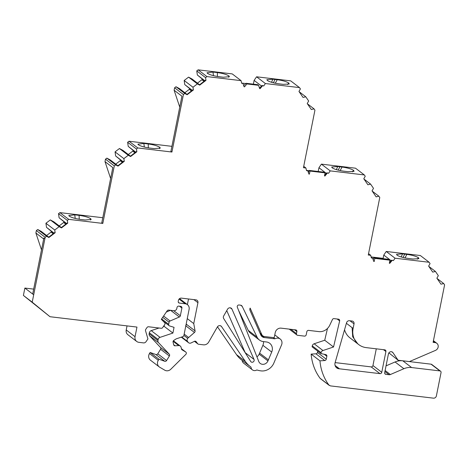<?xml version="1.0" encoding="UTF-8"?>
<svg xmlns="http://www.w3.org/2000/svg" width="468" height="468" viewBox="0 0 468 468"><rect width="100%" height="100%" fill="white"/><g stroke="black" fill="none" stroke-linecap="round" stroke-linejoin="round"><path stroke-width="0.7" d="M259.494 88.107L262.062 85.48L262.466 85.79L260.144 88.657L259.658 88.598L258.564 85.322L257.728 84.685L246.039 83.292L246.876 83.93L244.559 86.802L243.927 86.323M308.664 101.006L307.219 103.522L311.319 109.524L314.034 108.868L314.935 110.191L303.445 167.69L305.891 167.983L306.522 170.65L307.809 170.802L308.903 174.078L309.389 174.137L308.804 173.786M309.389 174.137L310.003 171.066L309.167 170.422L308.447 172.71M310.003 171.066L325.102 172.862L324.265 172.218L309.167 170.422M325.102 172.862L324.488 175.933L324.979 175.991L324.546 175.658M324.657 175.102L326.898 172.815L328.583 173.277L330.227 170.879L364.332 174.938L365.239 176.261L363.794 178.776L367.895 184.778L370.609 184.123L373.493 188.341L372.048 190.856L376.149 196.858L378.864 196.203L379.77 197.525L368.281 255.025L370.726 255.317L371.352 257.985L372.645 258.137L373.733 261.413L374.224 261.472L374.833 258.4L373.739 257.564L373.259 259.98M373.739 257.564L388.844 259.36L389.938 260.196L389.323 263.268L389.809 263.326L389.376 262.993M374.224 261.472L373.639 261.121M260.144 88.657L259.559 88.306M372.645 258.137L371.294 257.716M389.487 262.437L391.728 260.149L393.418 260.612L395.056 258.213L429.168 262.273L430.069 263.595L428.624 266.111L432.724 272.113L435.439 271.458L438.323 275.675L436.878 278.191L440.979 284.193L443.699 283.538L444.6 284.86L433.111 342.36L435.053 342.594M391.728 260.149L393.418 260.612M262.062 85.48L263.753 85.942L265.391 83.544L299.502 87.604L300.403 88.926L298.958 91.441L303.059 97.443L305.779 96.788L308.658 101.006M262.466 85.79L263.753 85.942M433.327 341.271L435.053 342.588A4.218 3.838 -52.6 0 1 436.802 343.296A4.218 3.838 -52.6 0 1 438.147 347.045A4.218 3.838 -52.6 0 1 435.492 350.386L409.436 361.583L398.122 360.237L392.939 352.65A2.632 2.398 127.4 0 0 388.422 353.948L384.684 372.639A1.579 1.439 127.4 0 0 385.843 374.336L389.084 374.722A2.632 2.398 127.4 0 0 390.37 374.529L403.896 368.714A15.807 14.385 -52.6 0 1 411.624 367.55L439.885 370.913A1.579 1.439 -52.6 0 1 441.043 372.61L436.387 395.916A2.632 2.398 -52.6 0 1 433.45 398.157L330.42 385.889L328.887 385.012A52.691 47.947 -52.6 0 1 319.954 360.846L324.763 360.547A1.579 1.439 127.4 0 0 326.266 359.196L326.851 356.288A1.579 1.439 127.4 0 0 325.816 354.615L320.908 353.568L321.095 352.644A2.632 2.398 -52.6 0 1 322.961 350.52L333.544 346.987L339.651 320.913A1.579 1.439 127.4 0 0 338.51 319.164L334.012 318.632A1.579 1.439 127.4 0 0 332.543 319.311L329.753 325.219A10.536 9.588 -52.6 0 1 318.843 331.607L308.587 330.385A1.579 1.439 127.4 0 0 306.821 331.73L306.212 334.772A1.579 1.439 -52.6 0 1 304.452 336.118L297.63 335.304A1.579 1.439 -52.6 0 1 296.472 333.614L296.876 331.584A1.579 1.439 127.4 0 0 295.717 329.893L281.104 328.15A5.271 4.797 127.4 0 0 275.225 332.637L274.213 337.703L264.549 336.556A4.218 3.838 -52.6 0 1 262.8 335.849A4.218 3.838 -52.6 0 1 261.706 334.445L250.158 308.102A2.632 2.398 127.4 0 0 250.029 310.378L260.787 334.93A5.271 4.797 127.4 0 0 262.162 336.685A5.271 4.797 127.4 0 0 264.35 337.568L274.909 338.826A5.271 4.797 -52.6 0 1 280.227 339.043A5.271 4.797 -52.6 0 1 281.56 344.887L273.856 363.069A12.121 11.027 -52.6 0 1 261.097 370.896A26.348 23.973 -52.6 0 1 256.827 369.966A4.218 3.838 -52.6 0 1 252.427 369.884A4.218 3.838 -52.6 0 1 251.012 367.117A26.348 23.973 -52.6 0 1 250.158 366.491A26.348 23.973 -52.6 0 1 245.355 361.425L221.534 326.565A2.632 2.398 127.4 0 0 217.339 327.015L208.716 342.044A5.271 4.797 -52.6 0 1 203.475 344.828L198.596 344.249A1.579 1.439 -52.6 0 1 197.683 343.723L196.18 341.693A1.579 1.439 127.4 0 0 194.419 341.318L191.108 342.939A2.632 2.398 -52.6 0 1 188.171 342.313L187.545 341.464A2.632 2.398 -52.6 0 1 187.691 338.329L194.466 332.467A1.579 1.439 127.4 0 0 195.074 330.894L193.752 323.581L197.929 302.691A2.632 2.398 127.4 0 0 195.998 299.865L181.385 298.128A2.632 2.398 127.4 0 0 178.443 300.368L178.244 301.38A1.579 1.439 127.4 0 0 179.408 303.077L185.246 303.773A5.271 4.797 -52.6 0 1 187.434 304.65A5.271 4.797 -52.6 0 1 189.101 309.418L183.912 335.386A1.579 1.439 -52.6 0 1 182.795 336.662L176.196 338.861L173.821 340.388A1.579 1.439 127.4 0 0 173.072 342.149L173.692 344.758A1.579 1.439 127.4 0 0 175.096 345.805L178.735 345.577A2.632 2.398 -52.6 0 1 181.081 347.315L181.485 349.005A1.579 1.439 127.4 0 0 182.105 349.865L185.685 351.971A1.579 1.439 -52.6 0 1 185.837 354.37L170.814 369.229A5.271 4.797 -52.6 0 1 164.771 370.194L159.67 367.193A5.271 4.797 -52.6 0 1 159.231 366.894A5.271 4.797 -52.6 0 1 158.295 360.278L158.944 359.219L164.736 361.278A1.579 1.439 127.4 0 0 166.579 360.559L169.393 356.002A1.579 1.439 127.4 0 0 169.27 354.159L158.523 342.652A2.632 2.398 -52.6 0 1 157.956 340.511L158.161 339.487A2.632 2.398 -52.6 0 1 160.027 337.364L172.908 333.064L174.049 327.343L169.586 325.944A1.579 1.439 -52.6 0 1 168.673 324.301L169.088 322.224A1.579 1.439 -52.6 0 1 170.083 320.995L179.361 317.006A1.579 1.439 127.4 0 0 180.35 315.777L181.9 308.043A1.579 1.439 127.4 0 0 180.736 306.347L178.794 306.119A1.579 1.439 127.4 0 0 177.027 307.464L176.822 308.476A2.632 2.398 -52.6 0 1 173.885 310.717L168.667 310.097A1.579 1.439 127.4 0 0 167.17 310.816L161.32 319.357L164.619 322.627A1.579 1.439 -52.6 0 1 164.73 324.576L162.689 327.553A1.579 1.439 -52.6 0 1 161.185 328.273L148.537 326.769A1.579 1.439 127.4 0 0 147.04 327.489L145.759 329.355A1.579 1.439 127.4 0 0 145.525 330.712L147.929 338.914L146.028 341.693A2.632 2.398 -52.6 0 1 143.53 342.892L138.902 342.342A5.271 4.797 -52.6 0 1 136.714 341.464A5.271 4.797 -52.6 0 1 135.041 336.697L136.966 327.073L50.006 316.719L32.216 302.17L45.18 237.305L46.554 236.258L48.888 237.51L55.142 232.742L54.75 230.01L59.143 226.658L61.478 227.91L67.731 223.142L67.339 220.41L68.714 219.357L102.808 223.417L114.297 165.918L115.678 164.871L118.012 166.122L124.26 161.355L123.868 158.623L128.261 155.271L130.595 156.528L136.849 151.755L136.457 149.023L137.832 147.97L171.931 152.03L183.421 94.53L184.796 93.483L187.13 94.741L193.383 89.967L192.986 87.235L197.385 83.883L199.719 85.141L205.973 80.373L205.575 77.635L206.955 76.588L241.061 80.648L241.693 83.316L242.98 83.468L241.628 83.047M326.898 172.815L328.583 173.277M307.809 170.802L307.412 170.498L309.079 170.709M306.458 170.381L307.412 170.498M392.125 260.46L389.809 263.326M374.833 258.4L389.938 260.196M327.296 173.125L324.979 175.991M246.876 83.93L258.564 85.322M242.98 83.468L244.068 86.744L244.559 86.802M240.482 305.159L239.013 304.99A1.579 1.439 127.4 0 0 237.317 307.189L258.786 361.512A5.271 4.797 127.4 0 0 260.226 363.425A5.271 4.797 127.4 0 0 267.959 360.904L271.709 352.059A7.903 7.19 127.4 0 0 269.708 343.284A7.903 7.19 127.4 0 0 266.427 341.962L263.344 341.599A9.483 8.629 -52.6 0 1 259.407 340.014A9.483 8.629 -52.6 0 1 257.067 337.135L242.225 306.4A2.632 2.398 127.4 0 0 240.482 305.159M231.964 309.114L254.013 359.412A1.971 1.796 -52.6 0 1 250.708 361.46L223.698 318.562A2.632 2.398 -52.6 0 1 223.71 315.906L227.565 309.19A2.632 2.398 -52.6 0 1 231.964 309.114L230.256 307.804M336.194 367.438A5.271 4.797 -52.6 0 0 337.849 367.971L339.47 368.813L379.975 373.639A1.579 1.439 127.4 0 0 381.759 372.294L385.913 351.526A1.579 1.439 127.4 0 0 384.755 349.83L366.222 347.625A17.913 16.304 -52.6 0 1 358.792 344.629A17.913 16.304 -52.6 0 1 353.112 328.425L354.024 323.868A2.632 2.398 127.4 0 0 352.088 321.042L349.438 320.726A2.632 2.398 127.4 0 0 346.554 322.75L335.106 362.659A5.271 4.797 127.4 0 0 336.673 367.86A5.271 4.797 127.4 0 0 338.861 368.743L339.47 368.813L335.07 365.45M41.506 249.889L35.878 233L36.364 230.56L45.18 237.305M35.878 233L43.688 238.972L43.881 237.99L32.684 294.039L33.69 294.805M242.599 83.175L245.782 83.556M358.792 344.629L349.976 337.884A17.913 16.304 -52.6 0 1 344.547 329.747M335.123 362.606L371.159 366.894L379.975 373.639M371.159 366.894A1.579 1.439 127.4 0 0 372.943 365.549L376.29 348.818M226.752 310.6L245.191 352.673A1.971 1.796 -52.6 0 1 245.226 352.755M32.216 302.17L23.4 295.431L50.006 316.719M23.4 295.431L24.874 288.066L32.684 294.039M24.874 288.066L33.667 289.113M36.364 230.56L37.738 229.513L46.554 236.258M37.738 229.513L41.237 231.397L48.748 237.141M55.142 232.742L54.832 232.502L48.578 237.276L48.888 237.51M46.607 235.503L51.047 232.116A1.579 1.439 127.4 0 0 51.515 231.566M54.031 233.111L46.519 227.372L53.785 233.304M46.519 227.372L45.928 223.265L54.75 230.01M45.928 223.265L50.328 219.913L59.143 226.658M50.328 219.913L53.826 221.797L61.337 227.542M67.731 223.142L67.421 222.908L61.168 227.676L61.478 227.91M59.196 225.904L63.636 222.516A1.579 1.439 127.4 0 0 64.104 221.972M66.62 223.511L59.108 217.772L66.374 223.704M59.108 217.772L58.518 213.665L67.339 220.41M58.518 213.665L59.892 212.618L68.714 219.357M90.663 218.691L91.184 219.48L85.176 219.995L80.818 219.48C75.43 218.72 71.575 217.608 69.252 216.14L68.749 215.561L74.74 214.835L79.098 215.35C84.468 216.105 88.323 217.216 90.663 218.691L90.394 220.013M59.892 212.618L102.79 217.725M110.623 178.501L104.996 161.612L112.806 167.585L101.802 222.651L102.808 223.417M104.996 161.612L105.481 159.173L114.297 165.918M105.481 159.173L106.856 158.125L115.678 164.871M106.856 158.125L110.36 160.009L117.872 165.754M124.26 161.355L123.95 161.121L117.696 165.888L118.012 166.122M115.725 164.116L120.165 160.729A1.579 1.439 127.4 0 0 120.639 160.185M123.154 161.723L115.643 155.984L122.903 161.916M115.643 155.984L115.052 151.878L123.868 158.623M115.052 151.878L119.445 148.526L128.261 155.271M119.445 148.526L122.949 150.409L130.461 156.154M136.849 151.755L136.539 151.521L130.285 156.289L130.595 156.528M128.314 154.516L132.754 151.135A1.579 1.439 127.4 0 0 133.222 150.585M135.743 152.129L128.232 146.385L135.492 152.316M128.232 146.385L127.641 142.278L136.457 149.023M127.641 142.278L129.016 141.231L137.832 147.97M129.016 141.231L171.908 146.338M179.747 107.113L174.114 90.225L181.929 96.197L170.925 151.263L171.931 152.03M154.294 148.608L149.935 148.093C144.548 147.332 140.692 146.221 138.376 144.752L137.873 144.173L143.857 143.448L148.221 143.963C153.586 144.717 157.441 145.829 159.781 147.303L160.302 148.093L154.294 148.608M174.114 90.225L174.605 87.785L183.421 94.53M174.605 87.785L175.98 86.738L184.796 93.483M175.98 86.738L179.478 88.622L186.989 94.366M193.383 89.967L193.068 89.733L186.82 94.501L187.13 94.741M184.848 92.728L189.288 89.347A1.579 1.439 127.4 0 0 189.756 88.797M192.272 90.336L184.761 84.597L192.026 90.529M184.761 84.597L184.17 80.49L192.986 87.235M184.17 80.49L188.569 77.138L197.385 83.883M205.973 80.373L205.657 80.133L199.403 84.901L199.719 85.141M188.569 77.138L192.067 79.022L199.579 84.766M197.438 83.128L201.872 79.747A1.579 1.439 127.4 0 0 202.346 79.197M204.861 80.742L197.35 74.997L204.61 80.929M197.35 74.997L196.759 70.89L205.575 77.635M196.759 70.89L198.134 69.843L206.955 76.588M223.417 77.226L219.053 76.705C213.665 75.945 209.816 74.833 207.494 73.365L206.991 72.786L212.981 72.06L217.339 72.575C222.709 73.33 226.565 74.441 228.899 75.915L229.419 76.705L223.417 77.226M198.134 69.843L232.245 73.903L241.061 80.648M253.363 84.164L254.112 80.397L261.507 86.053M259.19 87.2L259.869 87.721M254.112 80.397L256.575 76.799L265.391 83.544M267.38 80.496L266.859 79.706L272.867 79.191L277.226 79.706C282.613 80.467 286.469 81.578 288.791 83.047L289.224 84.012L283.304 84.351L278.946 83.836C273.575 83.082 269.72 81.97 267.38 80.496M256.575 76.799L290.686 80.859L299.502 87.604M299.151 91.722L305.779 96.788M307.406 103.802L314.034 108.868M303.72 166.321L305.891 167.983M318.193 171.499L318.948 167.731L326.336 173.388M318.948 167.731L321.411 164.133L330.227 170.879M342.061 167.041C347.449 167.801 351.304 168.913 353.621 170.381L354.054 171.346L348.133 171.686L343.775 171.171C338.411 170.416 334.556 169.305 332.216 167.831L331.695 167.041L337.703 166.52L342.061 167.041L340.142 170.574M321.411 164.133L355.516 168.193L364.332 174.938M363.981 179.051L370.609 184.123M372.241 191.137L378.864 196.203M368.55 253.656L370.726 255.317M371.106 256.932L383.116 258.359L383.614 258.74M383.116 258.359L383.778 255.066L391.172 260.723M383.778 255.066L386.24 251.468L395.056 258.213M406.891 254.376C412.279 255.136 416.134 256.248 418.456 257.716L418.889 258.681L412.969 259.02L408.611 258.506C403.24 257.751 399.385 256.639 397.045 255.165L396.525 254.376L402.533 253.855L406.891 254.376L404.978 257.909M386.24 251.468L420.346 255.528L429.168 262.273M428.817 266.391L435.439 271.458M437.071 278.472L443.699 283.538M388.879 352.878L398.122 360.237M386.041 365.859L395.074 361.975A15.807 14.385 -52.6 0 1 402.808 360.81L431.069 364.174A1.579 1.439 -52.6 0 1 431.724 364.437L440.54 371.177M329.314 385.451L320.498 378.706A2.632 2.398 -52.6 0 1 320.065 378.267A52.691 47.947 -52.6 0 1 311.138 354.1L319.954 360.846M311.138 354.106L315.947 353.802A1.579 1.439 127.4 0 0 317.45 352.451L317.719 351.123M333.544 346.987L324.728 340.242L314.139 343.775A2.632 2.398 -52.6 0 0 312.279 345.905L312.092 346.823L320.908 353.568M324.728 340.242L327.495 328.437M256.92 356.78A5.271 4.797 127.4 0 0 259.143 354.165L262.893 345.314A7.903 7.19 127.4 0 0 263.537 341.622M252.427 369.884L243.606 363.145A4.218 3.838 -52.6 0 1 242.196 360.407M250.158 366.491L241.336 359.752A26.348 23.973 -52.6 0 1 236.539 354.68L217.48 326.793M184.17 334.111L188.434 337.375M185.895 325.476A1.579 1.439 127.4 0 0 186.252 324.149L186.211 323.903M187.264 318.62L193.752 323.581M187.381 304.61L188.505 298.976M159.231 366.894L150.415 360.155A5.271 4.797 -52.6 0 1 149.479 353.533L150.129 352.48L158.944 359.219M150.129 352.48L155.92 354.539A1.579 1.439 127.4 0 0 157.763 353.82L160.571 349.257A1.579 1.439 127.4 0 0 160.454 347.42L149.701 335.907A2.632 2.398 -52.6 0 1 149.14 333.772L149.345 332.748A2.632 2.398 -52.6 0 1 151.205 330.619L159.009 328.015M163.367 326.565L164.093 326.319L172.908 333.064M164.093 326.319L164.321 325.166M164.789 322.832L164.865 322.434M166.304 312.086L170.44 310.307M136.714 341.464L127.899 334.719A5.271 4.797 -52.6 0 1 126.225 329.952L127.039 325.886M259.407 340.014L250.591 333.269A9.483 8.629 -52.6 0 1 248.251 330.39L238.563 310.337M273.306 337.598L274.909 338.826M272.867 79.191L271.557 82.298M337.703 166.526L336.393 169.632M402.533 253.861L401.222 256.967M159.518 148.625L159.781 147.303M148.221 143.963L148.333 147.87M79.098 215.35L79.215 219.252M228.636 77.238L228.899 75.915M217.339 72.575L217.45 76.483M246.039 83.292L243.711 85.667M260.009 333.152L261.706 334.445M44.887 238.762L43.881 237.99M383.491 349.678L385.913 351.526M346.396 323.289L352.106 327.659L352.696 336.761L357.792 343.845M352.106 327.659L353.112 328.425M350.005 320.796L354.024 323.868M372.943 365.549L381.759 372.294M245.191 352.673L254.013 359.412M51.047 232.116L53.188 233.754M63.636 222.516L65.777 224.16M120.165 160.729L122.312 162.373M132.754 151.135L134.895 152.773M189.288 89.347L191.43 90.985M201.872 79.747L204.019 81.385M391.839 351.813L392.933 352.65M384.76 373.505L385.843 374.336M384.907 371.528L389.084 374.722M402.808 360.805L411.624 367.55M431.069 364.174L439.885 370.913M320.065 378.267L328.887 385.012M315.947 353.808L324.763 360.547M317.45 352.451L326.266 359.196M324.213 354.276L326.851 356.288M312.279 345.905L321.095 352.644M314.139 343.775L322.961 350.52M337.159 319.006L339.651 320.913M290.85 329.314L296.472 333.614M294.466 329.741L296.876 331.584M259.143 354.165L267.959 360.904M259.594 353.094L268.416 359.834M236.539 354.68L245.355 361.425M220.44 325.728L221.534 326.565M194.489 341.283L197.683 343.723M195.601 341.248L196.18 341.693M181.397 337.13L188.171 342.313M181.73 337.019L187.545 341.464M183.906 335.433L187.691 338.329M185.644 325.722L194.466 332.467M186.252 324.149L195.074 330.894M193.91 299.619L197.929 302.691M178.314 302.24L179.408 303.077M179.086 299.064L185.246 303.773M173.681 344.717L175.096 345.805M173.119 341.283L178.735 345.577M181.409 348.707L185.685 351.971M149.479 353.533L158.295 360.278M155.92 354.539L164.736 361.278M157.763 353.82L166.579 360.559M160.571 349.257L169.393 356.002M160.454 347.42L169.27 354.159M149.701 335.907L158.523 342.652M149.14 333.772L157.956 340.511M149.345 332.748L158.161 339.487M151.205 330.619L160.027 337.364M161.63 318.913L168.673 324.301M162.706 317.339L169.088 322.224M163.601 316.035L170.083 320.995M170.539 310.266L179.361 317.006M173.71 310.699L180.35 315.777M179.49 306.201L181.9 308.043M126.225 329.952L135.041 336.697M240.634 305.183L242.225 306.4M248.251 330.39L257.067 337.135M262.893 345.314L271.709 352.059M260.734 334.801L264.35 337.568M395.074 361.975L403.896 368.714M385.111 370.504L390.37 374.529M337.849 367.971L338.861 368.743M275.044 79.449L273.388 82.801M277.226 79.706L275.313 83.24M288.791 83.047L287.598 84.521M339.873 166.784L338.224 170.136M353.621 170.381L352.427 171.855M404.709 254.118L403.053 257.47M418.456 257.716L417.263 259.19M143.863 143.448L144.349 147.051M74.74 214.83L75.225 218.439M212.981 72.06L213.466 75.664M433.438 340.722L436.802 343.296M289.23 329.121L296.975 335.041M260.383 334L262.8 335.849M194.436 341.307L197.941 343.986M181.297 337.165L188.604 342.751M179.56 298.631L187.434 304.65M173.394 340.78L180.262 346.027M181.409 348.689L185.814 352.059M162.934 320.96L169.176 325.728M274.774 334.877L280.227 339.043"/></g></svg>
